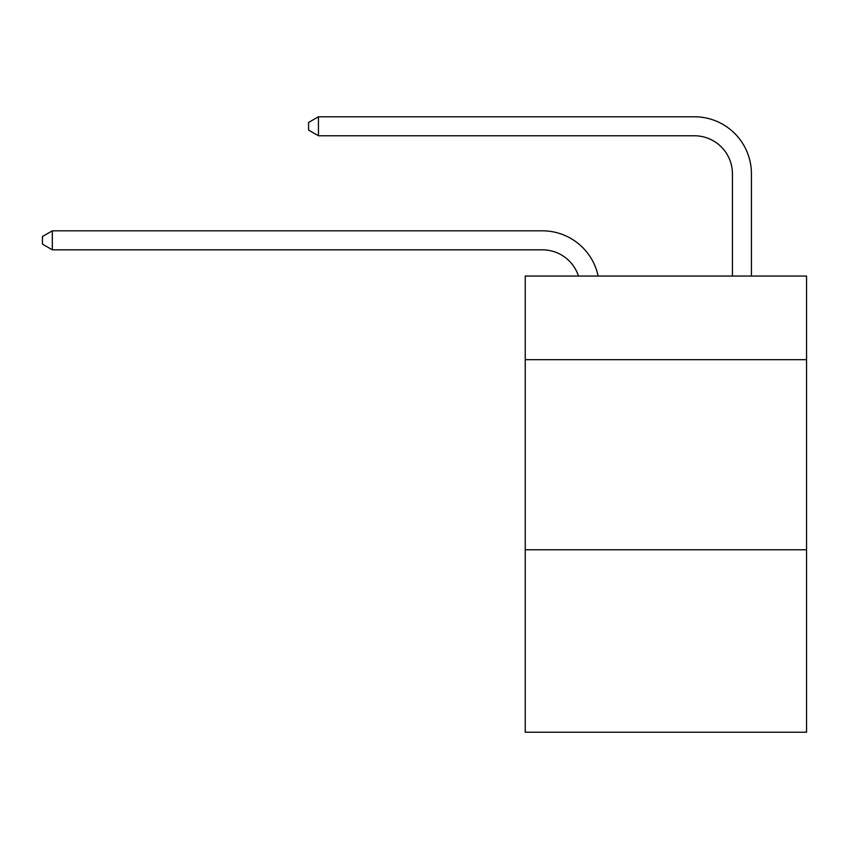 <?xml version="1.0" encoding="UTF-8"?>
<svg xmlns="http://www.w3.org/2000/svg" width="849" height="849" viewBox="0 0 849 849"><rect width="100%" height="100%" fill="white"/><g stroke="black" fill="none" stroke-linecap="round" stroke-linejoin="round"><path stroke-width="1.27" d="M806.55 359.689L806.55 276.052L525.244 276.052L525.244 359.689L806.55 359.689L806.55 732.231L525.244 732.231L525.244 359.689M806.55 549.759L525.244 549.759M542.341 230.811L52.33 230.811L542.341 230.811A57.021 57.021 169.4 0 1 598.142 276.052M732.422 276.052L732.422 173.79A38.014 38.014 31.2 0 0 694.408 135.776L318.439 135.776L308.558 130.077L308.558 122.468L318.439 116.769L694.408 116.769A57.021 57.021 21.9 0 1 751.429 173.79L751.429 276.052M732.422 173.79A38.014 38.014 -158.1 0 0 694.408 135.776A38.014 38.014 -158.1 0 1 732.422 173.79A38.014 38.014 -158.1 0 0 694.408 135.776A38.014 38.014 -158.1 0 1 732.422 173.79A38.014 38.014 -158.1 0 0 694.408 135.776A38.014 38.014 -158.1 0 1 732.422 173.79A38.014 38.014 -158.1 0 0 694.408 135.776A38.014 38.014 -158.1 0 1 732.422 173.79A38.014 38.014 -158.1 0 0 694.408 135.776A38.014 38.014 -158.1 0 1 732.422 173.79A38.014 38.014 -158.1 0 0 694.408 135.776A38.014 38.014 -158.1 0 1 732.422 173.79A38.014 38.014 -158.1 0 0 694.408 135.776A38.014 38.014 -158.1 0 1 732.422 173.79A38.014 38.014 -158.1 0 0 694.408 135.776A38.014 38.014 -158.1 0 1 732.422 173.79A38.014 38.014 -158.1 0 0 694.408 135.776A38.014 38.014 -158.1 0 1 732.422 173.79A38.014 38.014 -158.1 0 0 694.408 135.776A38.014 38.014 -158.1 0 1 732.422 173.79A38.014 38.014 -158.1 0 0 694.408 135.776A38.014 38.014 -158.1 0 1 732.422 173.79A38.014 38.014 -158.1 0 0 694.408 135.776A38.014 38.014 -158.1 0 1 732.422 173.79A38.014 38.014 -158.1 0 0 694.408 135.776A38.014 38.014 -158.1 0 1 732.422 173.79A38.014 38.014 -158.1 0 0 694.408 135.776A38.014 38.014 -158.1 0 1 732.422 173.79A38.014 38.014 -158.1 0 0 694.408 135.776A38.014 38.014 -158.1 0 1 732.422 173.79A38.014 38.014 -158.1 0 0 694.408 135.776A38.014 38.014 -158.1 0 1 732.422 173.79A38.014 38.014 -158.1 0 0 694.408 135.776A38.014 38.014 -158.1 0 1 732.422 173.79A38.014 38.014 -158.1 0 0 694.408 135.776A38.014 38.014 -158.1 0 1 732.422 173.79A38.014 38.014 -158.1 0 0 694.408 135.776A38.014 38.014 -158.1 0 1 732.422 173.79A38.014 38.014 -158.1 0 0 694.408 135.776M578.487 276.052A38.014 38.014 -10.6 0 0 542.341 249.818L52.33 249.818L42.45 244.119L42.45 236.521L52.33 230.811L52.33 249.818M318.439 116.769L318.439 135.776"/></g></svg>
